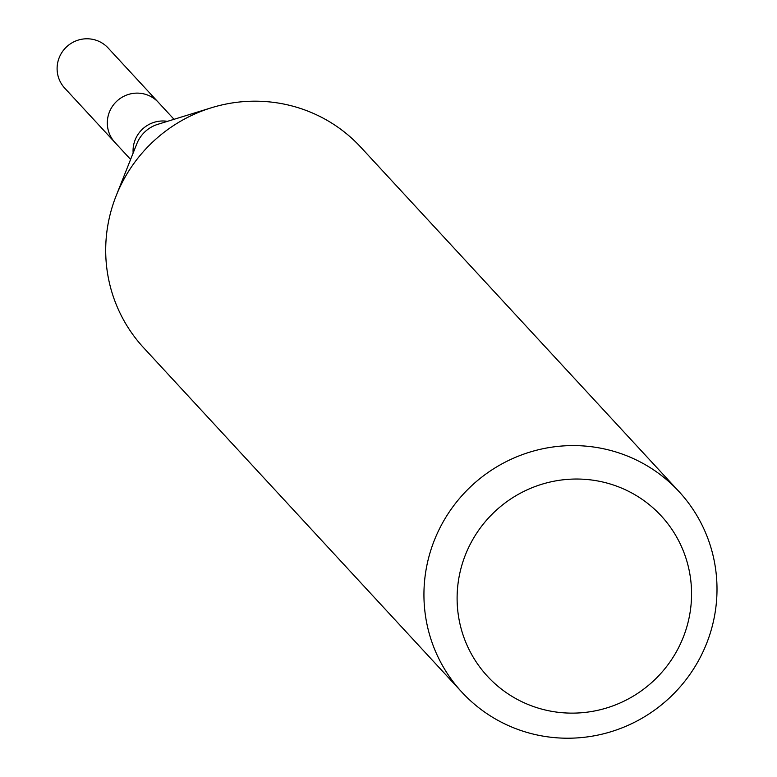 <?xml version="1.0" encoding="UTF-8"?>
<svg xmlns="http://www.w3.org/2000/svg" width="777" height="777" viewBox="0 0 777 777"><rect width="100%" height="100%" fill="white"/><g stroke="black" fill="none" stroke-linecap="round" stroke-linejoin="round"><path stroke-width="1.17" d="M130.604 159.431L114.909 142.434A29.555 29.011 -42.7 0 1 110.383 109.839A29.555 29.011 -42.7 0 1 139.219 93.191A29.555 29.011 -42.7 0 1 158.333 102.321L108.12 47.98A29.555 29.011 -42.7 0 0 89.015 38.85A29.555 29.011 -42.7 0 0 60.169 55.507A29.555 29.011 -42.7 0 0 64.695 88.102L114.909 142.434A29.555 29.011 -42.7 0 1 110.383 109.839A29.555 29.011 -42.7 0 1 139.219 93.191A29.555 29.011 -42.7 0 1 158.333 102.321L174.029 119.308M461.917 692.21L143.677 347.805A147.795 145.037 -42.7 0 1 116.171 195.746A147.795 145.037 -42.7 0 1 211.363 107.78A147.795 145.037 -42.7 0 1 265.258 101.544A147.795 145.037 -42.7 0 1 360.781 147.193L679.02 491.598A147.795 145.037 -42.7 0 1 668.9 698.426A147.795 145.037 -42.7 0 1 461.917 692.21A147.795 145.037 -42.7 0 1 439.277 529.205A147.795 145.037 -42.7 0 1 583.498 445.949A147.795 145.037 -42.7 0 1 679.02 491.598M584.751 479.322A118.24 116.026 -42.7 0 1 670.24 661.577A118.24 116.026 -42.7 0 1 468.007 647.358A118.24 116.026 -42.7 0 1 584.751 479.322M133.149 153.05A29.555 29.011 -42.7 0 1 164.967 121.047A29.555 29.011 -42.7 0 1 167.463 121.338M116.171 195.746L136.869 143.677A32.556 31.944 -42.7 0 1 157.838 124.31L211.363 107.78"/></g></svg>
